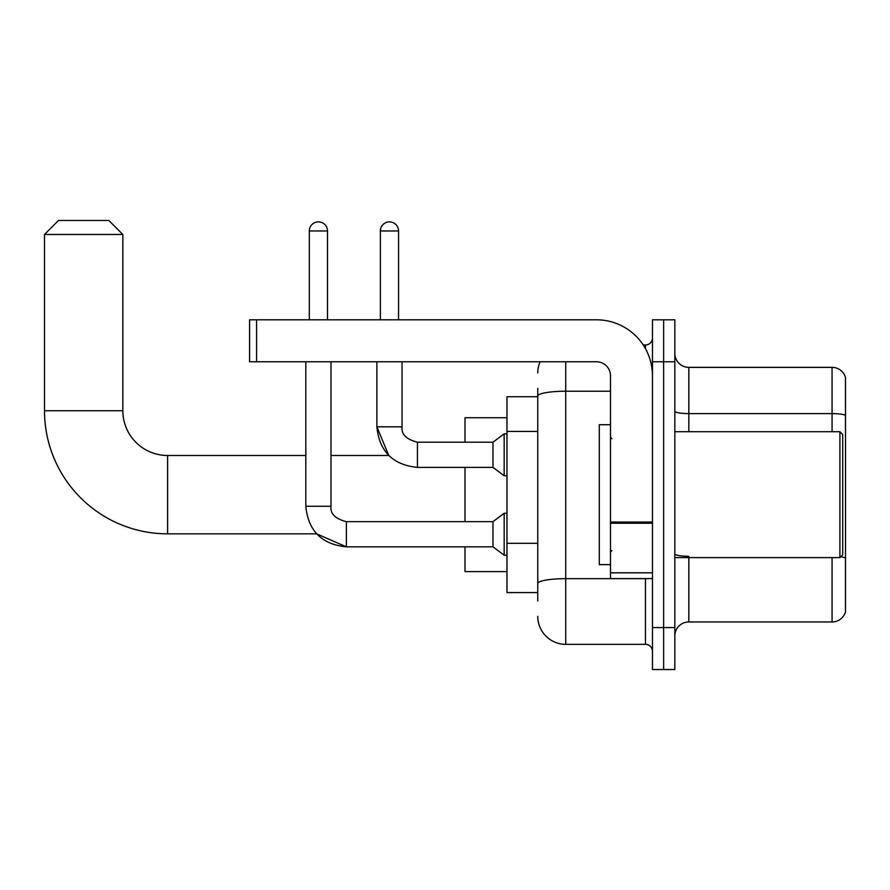 <?xml version="1.0" encoding="UTF-8"?>
<svg xmlns="http://www.w3.org/2000/svg" width="890" height="890" viewBox="0 0 890 890"><rect width="100%" height="100%" fill="white"/><g stroke="black" fill="none" stroke-linecap="round" stroke-linejoin="round"><path stroke-width="1.33" d="M537.749 423.028L537.749 388.34L537.749 396.74L506.966 396.74L506.966 592.584L537.749 592.584M537.749 600.973L537.749 388.34M652.459 627.55L652.459 669.525L663.651 669.525L663.651 627.55L663.651 669.525L674.831 669.525L674.831 627.55L663.651 627.55L663.651 361.763L663.651 627.55L652.459 627.55L652.459 361.763L663.651 361.763L663.651 319.799L663.651 361.763L674.831 361.763L674.831 627.55M674.831 361.763L674.831 319.799L652.459 319.799L652.459 361.763M565.729 361.763L565.729 644.338L645.461 644.338L645.461 578.589M643.236 344.975L645.461 344.975A6.998 6.998 0 0 0 652.459 337.989M537.749 588.39L537.749 551.722M652.459 651.335A6.998 6.998 0 0 0 645.461 644.338M537.749 372.955A27.979 27.979 0 0 1 540.085 361.763M565.729 644.338A27.979 27.979 0 0 1 537.749 616.358M674.831 635.95A13.984 13.984 0 0 1 688.827 621.954L832.072 621.954L832.072 557.607M845.5 377.438A13.984 13.984 0 0 0 832.072 367.359A13.984 13.984 0 0 1 845.5 377.438L845.5 611.886A13.984 13.984 0 0 1 832.072 621.954M840.705 556.806A13.984 2.425 180 0 1 845.5 558.041L845.5 415.352A13.984 2.425 180 0 0 832.072 413.605L832.072 367.359L688.827 367.359A13.984 13.984 0 0 1 674.831 353.375A13.984 13.984 0 0 0 688.827 367.359L688.827 431.706M346.377 521.685L346.377 546.838L316.606 533.833L167.598 533.833A123.098 123.098 0 0 1 44.5 410.724L44.5 234.47L58.484 220.475L108.847 220.475L122.842 234.47L44.5 234.47M167.598 533.833L167.598 455.491A44.767 44.767 0 0 1 122.842 410.724L122.842 234.47M465.003 467.384L465.003 521.662M465.003 546.838L465.003 571.602L506.966 571.602M506.966 417.722L465.003 417.722L465.003 442.208M309.308 319.799L309.308 230.966A9.089 9.089 0 0 1 318.397 221.877A9.089 9.089 0 0 1 327.498 230.966L327.498 319.799M305.815 506.276C308.24 530.885 321.768 544.402 346.377 546.838C321.768 544.402 308.24 530.885 305.815 506.276L330.991 506.276C330.146 513.73 335.274 518.859 346.377 521.662L492.982 521.662L492.982 546.838L346.377 546.838L316.606 533.833L346.377 546.838C321.768 544.402 308.24 530.885 305.815 506.276L305.815 361.763M492.982 521.662L504.174 513.263L504.174 555.226L506.966 555.226M330.991 506.276C330.146 513.73 335.274 518.859 346.377 521.662C335.274 518.859 330.146 513.73 330.991 506.276L330.991 361.763M380.375 319.799L380.375 230.966A9.089 9.089 0 0 1 389.464 221.877A9.089 9.089 0 0 1 398.553 230.966L398.553 319.799M376.87 361.763L376.87 426.811C379.307 451.43 392.835 464.947 417.443 467.384C392.835 464.947 379.307 451.43 376.87 426.811L388.752 455.491L376.87 426.811L402.058 426.811C401.212 434.276 406.341 439.404 417.443 442.208L492.982 442.208L492.982 467.384L417.443 467.384L417.443 442.208C406.341 439.404 401.212 434.276 402.058 426.811L402.024 426.811M492.982 442.208L504.174 433.808L504.174 475.772L506.966 475.772M652.459 578.589L610.484 578.589L610.484 522.029L652.459 522.029M652.459 375.758A55.959 55.959 0 0 0 596.5 319.799L256.576 319.799L256.576 361.763L596.5 361.763A13.984 13.984 0 0 1 610.484 375.758L610.484 522.029M256.576 361.763L249.578 361.763L249.578 319.799L256.576 319.799M839.904 431.706L842.708 434.509L842.708 554.815L839.904 557.607L839.904 431.706L674.831 431.706M610.484 424.719L599.293 424.719L599.293 564.605L610.484 564.605M537.749 431.416L506.966 431.416M537.749 543.323L506.966 543.323M647.887 578.589A6.998 1.213 0 0 1 645.461 578.667L565.729 578.667A27.979 4.862 180 0 0 537.749 583.529M537.749 396.072A27.979 4.862 180 0 1 565.729 391.222L610.484 391.222M645.461 348.669L645.461 344.975M688.827 557.607L688.827 621.954M832.072 431.706L832.072 413.605L688.827 413.605A13.984 2.425 0 0 1 674.831 411.169M688.827 556.283A13.984 2.425 0 0 1 674.831 553.858M44.5 410.724L122.842 410.724M309.308 230.966L327.498 230.966M380.375 230.966L398.553 230.966M652.459 523.242L610.484 523.242M610.484 572.815L652.459 572.815M388.752 455.491L330.991 455.491M305.815 455.491L167.598 455.491M492.982 546.838L504.174 555.226M504.174 513.263L506.966 513.263M402.058 426.811C401.212 434.276 406.341 439.404 417.443 442.208C406.341 439.404 401.212 434.276 402.058 426.811L402.058 361.763M492.982 467.384L504.174 475.772M504.174 433.808L506.966 433.808M674.831 557.607L839.904 557.607M611.886 438.703L610.484 437.301M611.886 550.621L610.484 552.011"/></g></svg>
